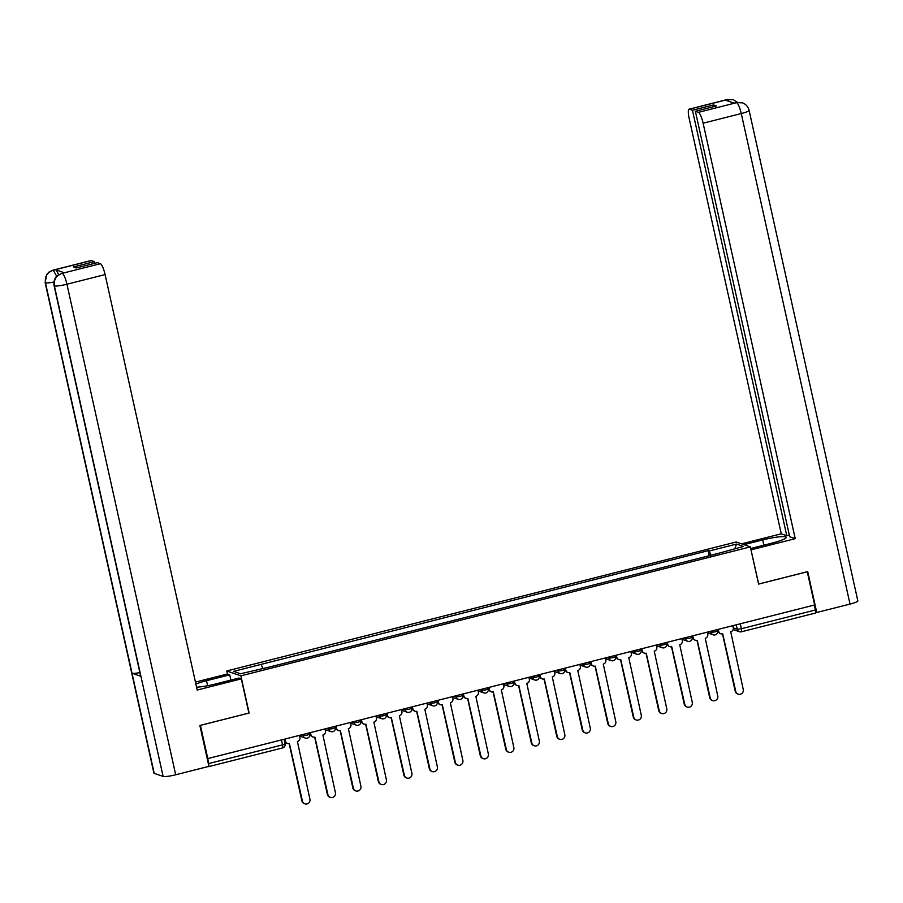 <?xml version="1.0" encoding="UTF-8"?>
<svg xmlns="http://www.w3.org/2000/svg" width="903" height="903" viewBox="0 0 903 903"><rect width="100%" height="100%" fill="white"/><g stroke="black" fill="none" stroke-linecap="round" stroke-linejoin="round"><path stroke-width="1.35" d="M227.477 674.056L226.788 670.952L240.875 675.839L750.337 546.891L758.588 584.094L807.282 571.768L814.641 604.976L207.792 758.576L200.432 725.369L249.126 713.043L240.875 675.839M750.337 546.891L736.25 541.992L226.788 670.952M208.153 766.557L208.446 766.658A3.454 0.734 -104.2 0 0 208.559 766.658A3.454 0.734 -104.2 0 0 208.751 766.399M208.819 765.767A3.454 0.734 -104.2 0 0 208.537 763.599L282.549 744.873L285.1 743.835L284.084 739.264M207.792 758.576L208.537 763.599M814.28 605.066L815.375 609.999A3.454 0.734 75.8 0 1 815.398 613.058A3.454 0.734 75.8 0 1 815.296 613.058M710.966 555.277L709.126 551.022L736.577 544.069L743.474 546.462L716.011 554.002M709.126 551.022L708.155 550.683L233.651 671.369L240.548 673.762L268.97 667.148L716.993 553.753L716.023 553.415M709.273 555.706L708.155 550.683M261.102 664.416L262.717 668.152M736.577 544.069L734.816 548.652M718.269 629.368L718.709 631.355A3.454 3.341 109.2 0 0 722.716 633.861L735.731 691.359A3.962 3.838 109.2 0 0 742.04 693.312A3.962 3.838 109.2 0 0 743.248 689.463L730.73 631.829A3.454 3.341 109.2 0 0 733.259 627.664L732.818 625.677M738.18 694.159L737.649 693.967A3.962 3.838 -70.8 0 1 735.189 691.179L722.502 633.906M720.854 633.782L720.312 633.601A3.454 3.341 -70.8 0 1 718.178 631.163L717.806 629.481M692.782 635.814L693.222 637.8A3.454 3.341 109.2 0 0 697.229 640.306L710.232 697.816A3.962 3.838 109.2 0 0 716.553 699.769A3.962 3.838 109.2 0 0 717.75 695.908L705.243 638.286A3.454 3.341 109.2 0 0 707.76 634.12L707.32 632.134M712.693 700.604L712.162 700.423A3.962 3.838 -70.8 0 1 709.702 697.624L697.003 640.362M695.355 640.238L694.825 640.046A3.454 3.341 -70.8 0 1 692.691 637.62L692.319 635.938M667.294 642.27L667.735 644.257A3.454 3.341 109.2 0 0 671.742 646.762L684.745 704.261A3.962 3.838 109.2 0 0 691.055 706.225A3.962 3.838 109.2 0 0 692.262 702.365L679.745 644.742A3.454 3.341 109.2 0 0 682.273 640.577L681.833 638.59M687.206 707.06L686.675 706.88A3.962 3.838 -70.8 0 1 684.214 704.08L671.516 646.808M669.868 646.683L669.337 646.503A3.454 3.341 -70.8 0 1 667.204 644.065L666.832 642.383M750.698 548.516L771.941 543.132A19.403 2.63 -12.5 0 0 786.265 537.33A19.403 2.63 -12.5 0 0 762.708 539.926L743.959 544.667M742.097 102.739L736.159 102.626L742.39 102.829C745.912 104.172 748.147 106.678 749.106 110.38L857.85 600.913A10.61 1.434 167.5 0 1 850.016 604.084L816.764 612.505L807.711 571.622L758.689 584.027L750.98 549.78M751.104 549.825L795.227 538.662L789.696 536.743L695.378 111.272L698.437 112.344L736.78 102.603M789.335 535.084L786.784 535.727L781.253 533.808L689.158 118.361A10.351 2.201 -104.2 0 1 689.079 109.184A10.351 2.201 -104.2 0 1 689.395 109.195L692.454 110.268L786.784 535.727M741.589 543.854L781.253 533.808M795.227 538.662L703.121 123.203A10.351 2.201 -104.2 0 0 698.437 112.344M816.764 612.505L815.657 612.121M695.378 111.272L716.451 105.944L713.539 104.929L692.454 110.268M729.24 101.452L727.649 99.578L725.448 100.143L734.274 103.202L736.487 102.649M713.539 104.929L713.901 106.588M737.548 102.355L733.326 99.691L727.852 99.499L689.395 109.195M207.622 685.716L206.516 680.704A19.403 2.63 -12.5 0 0 195.872 684.034M196.572 687.194A19.403 2.63 -12.5 0 0 215.749 683.921L238.956 678.04L241.315 678.864L197.204 690.027L105.098 274.58L66.946 284.231L175.69 774.774L208.943 766.354L199.879 725.47L248.901 713.065L241.315 678.864M206.516 680.704L229.712 674.834L227.353 674.01L195.443 682.092M230.875 680.083L229.712 674.834M91.384 260.572L53.221 270.223A10.351 2.201 75.8 0 0 52.905 270.2L91.056 260.549A10.351 2.201 75.8 0 1 91.384 260.572L94.443 261.633L94.804 263.292M175.69 774.774A10.61 1.434 167.5 0 1 163.116 776.433L140.924 676.324A10.61 1.434 167.5 0 1 140.642 676.087L54.078 285.653A10.61 1.434 167.5 0 0 54.372 285.901C53.604 279.682 56.133 275.517 61.957 273.406L100.414 263.71A10.351 2.201 75.8 0 1 105.098 274.58M139.863 672.588A10.61 1.434 167.5 0 1 132.019 673.232L154.21 773.34L163.116 776.433M154.21 773.34A10.61 1.434 167.5 0 1 153.894 773.092L45.15 282.56A10.61 1.434 167.5 0 0 45.455 282.808C44.71 276.578 47.227 272.413 53.006 270.302M53.932 282.041A10.61 1.434 167.5 0 1 45.455 282.808L132.019 673.232L140.924 676.324L54.372 285.901A10.61 1.434 167.5 0 0 66.946 284.231A10.351 2.201 -104.2 0 0 62.262 273.361M94.443 261.633L73.357 266.972L76.281 267.977L97.355 262.649L100.414 263.71M64.361 272.774L62.16 273.327L64.045 272.751A10.351 2.201 75.8 0 1 64.361 272.774L55.535 269.704A10.351 2.201 75.8 0 1 58.526 274.749M56.675 276.295L53.333 270.268L55.535 269.704M641.807 648.715L642.247 650.702A3.454 3.341 109.2 0 0 646.255 653.219L659.258 710.717A3.962 3.838 109.2 0 0 665.567 712.67A3.962 3.838 109.2 0 0 666.775 708.81L654.257 651.187A3.454 3.341 109.2 0 0 656.786 647.022L656.346 645.035M661.718 713.517L661.177 713.325A3.962 3.838 -70.8 0 1 658.727 710.526L646.029 653.264M644.381 653.14L643.85 652.948A3.454 3.341 -70.8 0 1 641.706 650.521L641.333 648.839M616.32 655.172L616.76 657.158A3.454 3.341 109.2 0 0 620.767 659.664L633.771 717.163A3.962 3.838 109.2 0 0 640.08 719.127A3.962 3.838 109.2 0 0 641.288 715.266L628.77 657.644A3.454 3.341 109.2 0 0 631.299 653.479L630.858 651.492M636.231 719.962L635.689 719.781A3.962 3.838 -70.8 0 1 633.24 716.982L620.542 659.721M618.894 659.585L618.352 659.404A3.454 3.341 -70.8 0 1 616.218 656.966L615.846 655.285M590.822 661.628L591.262 663.603A3.454 3.341 109.2 0 0 595.269 666.121L608.283 723.619A3.962 3.838 109.2 0 0 614.593 725.572A3.962 3.838 109.2 0 0 615.801 721.711L603.283 664.089A3.454 3.341 109.2 0 0 605.811 659.924L605.371 657.937M610.733 726.418L610.202 726.226A3.962 3.838 -70.8 0 1 607.742 723.438L595.054 666.166M593.406 666.042L592.865 665.85A3.454 3.341 -70.8 0 1 590.731 663.423L590.359 661.741M565.334 668.073L565.775 670.06A3.454 3.341 109.2 0 0 569.782 672.566L582.796 730.075A3.962 3.838 109.2 0 0 589.106 732.028A3.962 3.838 109.2 0 0 590.302 728.168L577.796 670.545A3.454 3.341 109.2 0 0 580.313 666.38L579.873 664.394M585.246 732.864L584.715 732.683A3.962 3.838 -70.8 0 1 582.254 729.884L569.556 672.622M567.908 672.487L567.377 672.306A3.454 3.341 -70.8 0 1 565.244 669.879L564.872 668.197M539.847 674.53L540.287 676.516A3.454 3.341 109.2 0 0 544.295 679.022L557.298 736.521A3.962 3.838 109.2 0 0 563.607 738.473A3.962 3.838 109.2 0 0 564.815 734.624L552.297 676.99A3.454 3.341 109.2 0 0 554.826 672.837L554.386 670.85M559.758 739.32L559.228 739.139A3.962 3.838 -70.8 0 1 556.767 736.34L544.069 679.067M542.421 678.943L541.89 678.763A3.454 3.341 -70.8 0 1 539.757 676.324L539.384 674.643M514.36 680.975L514.8 682.961A3.454 3.341 109.2 0 0 518.807 685.479L531.811 742.977A3.962 3.838 109.2 0 0 538.12 744.93A3.962 3.838 109.2 0 0 539.328 741.07L526.81 683.447A3.454 3.341 109.2 0 0 529.339 679.282L528.898 677.295M534.271 745.776L533.729 745.585A3.962 3.838 -70.8 0 1 531.28 742.785L518.582 685.524M516.934 685.4L516.403 685.208A3.454 3.341 -70.8 0 1 514.259 682.781L513.886 681.099M488.873 687.431L489.313 689.418A3.454 3.341 109.2 0 0 493.32 691.924L506.323 749.422A3.962 3.838 109.2 0 0 512.633 751.386A3.962 3.838 109.2 0 0 513.841 747.526L501.323 689.903A3.454 3.341 109.2 0 0 503.851 685.738L503.411 683.752M508.784 752.222L508.242 752.041A3.962 3.838 -70.8 0 1 505.793 749.242L493.094 691.969M491.446 691.845L490.916 691.664A3.454 3.341 -70.8 0 1 488.771 689.226L488.399 687.544M463.374 693.876L463.815 695.863A3.454 3.341 109.2 0 0 467.822 698.38L480.836 755.879A3.962 3.838 109.2 0 0 487.146 757.831A3.962 3.838 109.2 0 0 488.354 753.971L475.836 696.348A3.454 3.341 109.2 0 0 478.364 692.183L477.924 690.197M483.286 758.678L482.755 758.486A3.962 3.838 -70.8 0 1 480.294 755.698L467.607 698.425M465.959 698.301L465.417 698.109A3.454 3.341 -70.8 0 1 463.284 695.682L462.912 694.001M437.887 700.333L438.327 702.32A3.454 3.341 109.2 0 0 442.335 704.825L455.349 762.335A3.962 3.838 109.2 0 0 461.659 764.288A3.962 3.838 109.2 0 0 462.855 760.428L450.349 702.805A3.454 3.341 109.2 0 0 452.877 698.64L452.437 696.653M457.798 765.123L457.268 764.943A3.962 3.838 -70.8 0 1 454.807 762.143L442.109 704.882M440.461 704.746L439.93 704.566A3.454 3.341 -70.8 0 1 437.797 702.139L437.424 700.457M412.4 706.789L412.84 708.776A3.454 3.341 109.2 0 0 416.847 711.282L429.851 768.78A3.962 3.838 109.2 0 0 436.16 770.733A3.962 3.838 109.2 0 0 437.368 766.884L424.85 709.25A3.454 3.341 109.2 0 0 427.379 705.096L426.938 703.11M432.311 771.58L431.781 771.388A3.962 3.838 -70.8 0 1 429.32 768.6L416.622 711.327M414.974 711.203L414.443 711.022A3.454 3.341 -70.8 0 1 412.31 708.584L411.937 706.902M386.913 713.235L387.353 715.221A3.454 3.341 109.2 0 0 391.36 717.738L404.363 775.237A3.962 3.838 109.2 0 0 410.673 777.19A3.962 3.838 109.2 0 0 411.881 773.329L399.363 715.707A3.454 3.341 109.2 0 0 401.891 711.541L401.451 709.555M406.824 778.036L406.282 777.844A3.962 3.838 -70.8 0 1 403.833 775.045L391.134 717.783M389.486 717.659L388.956 717.467A3.454 3.341 -70.8 0 1 386.811 715.041L386.439 713.359M361.426 719.691L361.866 721.678A3.454 3.341 109.2 0 0 365.873 724.183L378.876 781.682A3.962 3.838 109.2 0 0 385.186 783.646A3.962 3.838 109.2 0 0 386.394 779.786L373.876 722.163A3.454 3.341 109.2 0 0 376.404 717.998L375.964 716.011M381.337 784.481L380.795 784.301A3.962 3.838 -70.8 0 1 378.346 781.501L365.647 724.229M363.999 724.104L363.469 723.924A3.454 3.341 -70.8 0 1 361.324 721.486L360.952 719.804M335.927 726.136L336.367 728.123A3.454 3.341 109.2 0 0 340.375 730.64L353.389 788.138A3.962 3.838 109.2 0 0 359.699 790.091A3.962 3.838 109.2 0 0 360.907 786.231L348.389 728.608A3.454 3.341 109.2 0 0 350.917 724.443L350.477 722.456M355.838 790.938L355.308 790.746A3.962 3.838 -70.8 0 1 352.847 787.958L340.16 730.685M338.512 730.561L337.97 730.369A3.454 3.341 -70.8 0 1 335.837 727.942L335.464 726.26M310.44 732.593L310.88 734.579A3.454 3.341 109.2 0 0 314.887 737.085L327.902 794.595A3.962 3.838 109.2 0 0 334.212 796.548A3.962 3.838 109.2 0 0 335.408 792.687L322.902 735.065A3.454 3.341 109.2 0 0 325.43 730.899L324.99 728.913M330.351 797.383L329.821 797.202A3.962 3.838 -70.8 0 1 327.36 794.403L314.662 737.141M313.014 737.006L312.483 736.825A3.454 3.341 -70.8 0 1 310.35 734.399L309.977 732.705M284.953 739.049L285.393 741.036A3.454 3.341 109.2 0 0 289.4 743.541L302.403 801.04A3.962 3.838 109.2 0 0 308.724 802.993A3.962 3.838 109.2 0 0 309.921 799.144L297.403 741.51A3.454 3.341 109.2 0 0 299.931 737.345L299.491 735.369M304.864 803.839L304.334 803.647A3.962 3.838 -70.8 0 1 301.873 800.859L289.174 743.587M287.526 743.462L286.996 743.282A3.454 3.341 -70.8 0 1 284.863 740.844L284.49 739.162M301.218 734.929L303.205 735.618L307.302 735.076L309.842 734.049L309.571 732.818M326.705 728.473L328.703 729.172L332.789 728.631L335.329 727.592L335.058 726.362M352.193 722.028L354.19 722.716L358.277 722.174L360.828 721.147L360.545 719.905M377.68 715.571L379.678 716.271L383.764 715.729L386.315 714.691L386.044 713.46M403.167 709.126L405.165 709.814L409.251 709.273L411.802 708.245L411.531 707.004M428.665 702.669L430.652 703.358L434.749 702.816L437.289 701.789L437.018 700.559M454.153 696.213L456.15 696.913L460.237 696.371L462.776 695.333L462.505 694.102M479.64 689.768L481.638 690.456L485.724 689.915L488.275 688.887L487.992 687.646M505.127 683.311L507.125 684.011L511.211 683.469L513.762 682.431L513.491 681.201M530.614 676.866L532.612 677.555L536.698 677.013L539.249 675.986L538.978 674.744M556.101 670.41L558.099 671.11L562.197 670.568L564.736 669.529L564.465 668.299M581.6 663.965L583.598 664.653L587.684 664.111L590.223 663.073L589.952 661.843M607.087 657.508L609.085 658.197L613.171 657.655L615.722 656.628L615.44 655.386M632.574 651.052L634.572 651.752L638.658 651.21L641.209 650.171L640.938 648.941M658.061 644.607L660.059 645.295L664.145 644.753L666.696 643.726L666.425 642.485M683.548 638.15L685.546 638.85L689.644 638.308L692.183 637.27L691.912 636.039M709.047 631.705L711.033 632.393L715.131 631.852L717.671 630.825L717.4 629.583M733.292 627.901L737.266 629.278L741.363 628.736L815.375 609.999M736.272 624.808L737.266 629.278A3.454 3.341 -70.8 0 0 739.399 631.705A3.454 3.454 0 0 0 741.386 631.795A3.454 0.734 -104.2 0 0 741.363 628.736L740.257 623.792M302.956 734.489L303.205 735.618A3.454 3.341 109.2 0 0 307.212 738.135M328.444 728.032L328.703 729.172A3.454 3.341 109.2 0 0 332.71 731.678M353.931 721.587L354.19 722.716A3.454 3.341 109.2 0 0 358.198 725.233M379.429 715.131L379.678 716.271A3.454 3.341 109.2 0 0 383.685 718.777M404.916 708.686L405.165 709.814A3.454 3.341 109.2 0 0 409.172 712.32M430.404 702.229L430.652 703.358A3.454 3.341 109.2 0 0 434.659 705.875M455.891 695.773L456.15 696.913A3.454 3.341 109.2 0 0 460.158 699.419M481.378 689.328L481.638 690.456A3.454 3.341 109.2 0 0 485.645 692.973M506.876 682.871L507.125 684.011A3.454 3.341 109.2 0 0 511.132 686.517M532.364 676.426L532.612 677.555A3.454 3.341 109.2 0 0 536.619 680.061M557.851 669.97L558.099 671.11A3.454 3.341 109.2 0 0 562.106 673.615M583.338 663.513L583.598 664.653A3.454 3.341 109.2 0 0 587.605 667.159M608.825 657.068L609.085 658.197A3.454 3.341 109.2 0 0 613.092 660.714M634.324 650.611L634.572 651.752A3.454 3.341 109.2 0 0 638.579 654.257M659.811 644.166L660.059 645.295A3.454 3.341 109.2 0 0 664.066 647.812M685.298 637.71L685.546 638.85A3.454 3.341 109.2 0 0 689.553 641.356M710.785 631.253L711.033 632.393A3.454 3.341 109.2 0 0 715.052 634.899M281.454 739.929L282.549 744.873A3.454 0.734 -104.2 0 1 282.571 747.932A3.454 3.454 0 0 0 285.1 743.835M282.47 747.921A3.454 0.734 -104.2 0 0 282.571 747.932L208.559 766.658M733.157 629.538L739.399 631.705A3.454 3.341 -70.8 0 0 741.273 631.784A3.454 0.734 -104.2 0 0 741.386 631.795L815.398 613.058M850.016 604.084L741.273 113.552L703.121 123.203M763.87 545.175L762.708 539.926M749.106 110.38A10.61 1.434 167.5 0 1 741.273 113.552A10.351 2.201 -104.2 0 0 736.588 102.682M689.079 109.184L727.231 99.522A10.351 2.201 75.8 0 1 727.547 99.544M707.478 632.845L713.178 634.82A3.454 3.454 0 0 0 717.671 630.825M681.991 639.301L687.691 641.277A3.454 3.454 0 0 0 692.183 637.27M656.504 645.747L662.192 647.733A3.454 3.454 0 0 0 666.696 643.726M631.016 652.203L636.705 654.178A3.454 3.454 0 0 0 641.209 650.171M605.529 658.659L611.218 660.635A3.454 3.454 0 0 0 615.722 656.628M580.031 665.105L585.731 667.08A3.454 3.454 0 0 0 590.223 663.073M554.544 671.561L560.244 673.536A3.454 3.454 0 0 0 564.736 669.529M529.056 678.006L534.745 679.993A3.454 3.454 0 0 0 539.249 675.986M503.569 684.463L509.258 686.438A3.454 3.454 0 0 0 513.762 682.431M478.082 690.919L483.771 692.894A3.454 3.454 0 0 0 488.275 688.887M452.595 697.364L458.284 699.34A3.454 3.454 0 0 0 462.776 695.333M427.096 703.821L432.797 705.796A3.454 3.454 0 0 0 437.289 701.789M401.609 710.266L407.298 712.241A3.454 3.454 0 0 0 411.802 708.245M376.122 716.722L381.811 718.698A3.454 3.454 0 0 0 386.315 714.691M350.635 723.179L356.324 725.154A3.454 3.454 0 0 0 360.828 721.147M325.148 729.624L330.837 731.599A3.454 3.454 0 0 0 335.329 727.592M299.649 736.08L305.349 738.056A3.454 3.454 0 0 0 309.842 734.049M736.159 102.626L734.105 103.145M727.231 99.522L733.326 99.691M52.905 270.2L49.157 271.95L46.696 274.489L45.15 282.56M61.844 273.304L56.72 276.25C56.934 275.957 53.198 279.05 54.078 285.653"/></g></svg>
